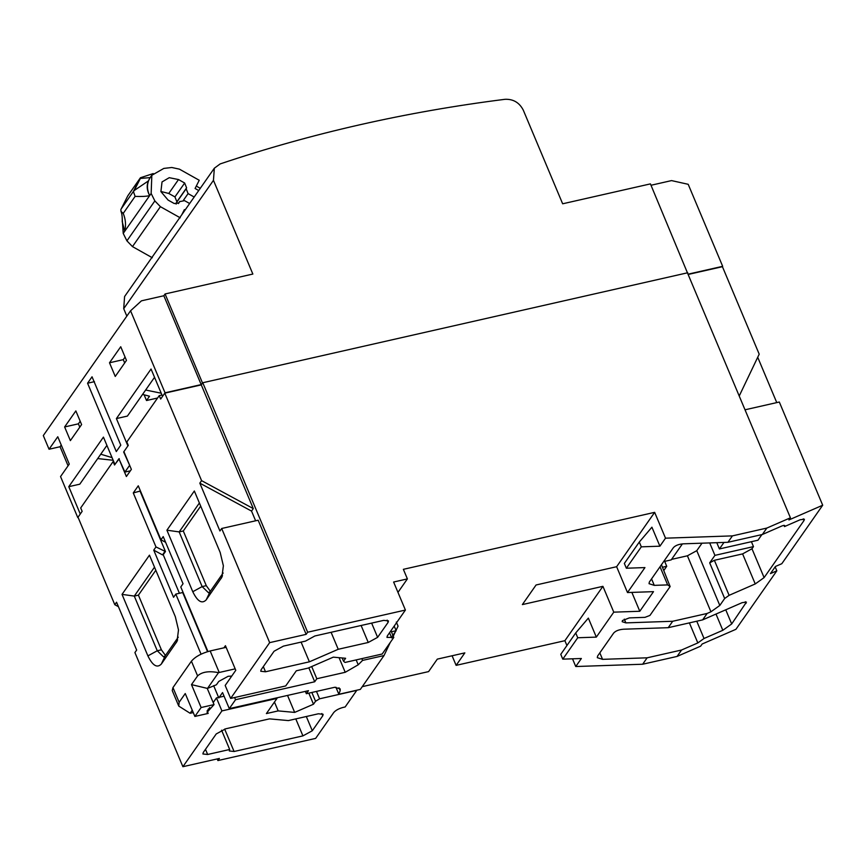 <?xml version="1.0" encoding="UTF-8"?>
<svg xmlns="http://www.w3.org/2000/svg" width="866" height="866" viewBox="0 0 866 866"><rect width="100%" height="100%" fill="white"/><g stroke="black" fill="none" stroke-linecap="round" stroke-linejoin="round"><path stroke-width="1.3" d="M122.203 218.373L123.221 233.409L126.923 240.856L154.852 200.923L151.149 193.475L149.656 195.619C146.928 189.816 146.787 184.371 149.223 179.284L150.435 177.27M180.236 217.81L160.405 206.682L132.476 246.604L126.923 240.856M132.476 246.604L152.319 257.743M200.273 188.312L196.301 186.071M151.149 193.475L151.831 175.278L163.826 168.415L171.76 167.495L179.392 169.141L199.234 180.269L195.077 188.485L198.725 190.531M185.108 210.005L184.393 209.604L181.795 214.736M189.643 203.51L184.534 200.641L179.63 201.648L178.742 203.164M160.859 191.473L168.773 193.464L178.504 179.554L169.238 177.682L162.029 181.936L160.903 191.613L168.112 200.089L174.272 203.542L178.981 202.871M178.504 179.554L184.664 183.018L174.943 196.918L168.773 193.464M176.123 204.105L176.881 201.778L186.601 187.868L184.664 183.018M186.601 187.868L186.158 188.745L188.095 193.605L194.19 197.026M178.244 203.586L179.825 201.323L178.309 203.542M154.852 200.923L160.405 206.682M121.002 211.401C121.976 213.653 122.377 217.085 122.236 221.707L124.736 231.254C126.144 225.149 125.646 219.195 123.221 213.404L121.002 211.401L120.85 209.604M135.118 196.387C141.407 196.658 146.246 196.409 149.645 195.629L149.656 195.619C146.906 190.488 146.484 185.595 148.378 180.929L134.273 190.477L133.429 191.613L135.118 196.387L123.221 213.404M176.881 201.778L174.943 196.918M153.217 173.568L140.444 177.757L140.379 178.428L150.056 177.627L148.378 180.929M150.056 177.627L152.319 174.618M140.303 177.952L127.822 195.792L121.251 208.814L133.429 191.397L140.444 177.757L127.778 195.911M129.759 465.572L123.654 451.987L127.897 445.925L123.903 451.63L127.897 445.925L116.401 418.581L151.052 369.024L162.548 396.368L164.789 393.153L160.675 399.042L159.247 395.621L126.826 441.974L128.265 445.384L123.903 451.63L131.372 469.394L126.382 476.527L118.913 458.753L114.55 464.999L113.121 461.578L80.7 507.931L82.14 511.341L78.027 517.229L80.267 514.014L78.027 517.229L114.799 604.717L118.415 606.665M165.46 655.465L161.401 649.825L138.419 595.148L155.815 570.272M315.646 738.395L333.724 712.545C335.662 710.304 338.79 708.594 343.098 707.425L345.166 706.959L356.76 690.375L319.586 698.808L315.549 701.265L313.481 704.22L294.667 712.404L278.17 710.899L266.392 713.573L276.99 698.418L221.912 710.91L182.899 766.702L219.39 758.432L217.886 760.565L315.646 738.395M405.407 610.054L307.647 632.223L306.153 634.356L269.662 642.637L230.648 698.429L285.715 685.937L296.313 670.793L308.09 668.119L333.313 657.153L345.61 658.279L343.542 661.234L345.014 662.447L382.187 654.014L393.781 637.43L386.961 637.387L387.329 635.893L405.407 610.054L393.619 582.028L407.388 578.899L397.97 592.376M178.255 637.181L165.319 655.67L163.62 656.926L157.266 650.767L134.284 596.089L138.419 595.148M122.03 594.379L149.461 555.16L175.322 616.679L178.493 629.961L177.032 641.349L161.314 664.07C157.092 668.357 152.622 665.629 147.891 655.887L122.03 594.379L134.284 596.089L154.505 567.165M230.648 698.429L225.182 685.45L235.779 670.295L225.441 645.69L223.937 647.822M362.259 686.651L428.583 671.605L437.308 659.123L464.847 652.877L456.122 665.359L564.892 640.688L602.92 586.325L522.371 604.587L536.076 584.983L616.624 566.71L654.653 512.347L403.372 569.33L407.388 578.899M295.782 718.899L302.927 735.883L234.08 751.493L224.651 729.064M221.577 730.19L229.685 749.491L229.328 750.974L234.08 751.493M229.685 749.491L207.656 754.492L205.48 749.317M321.827 713.519L322.769 715.781L323.137 714.298L318.385 713.779L288.367 720.588L269.499 718.867L225.615 728.815L216.229 733.946L203.272 752.489L202.904 753.972L207.656 754.492M322.769 715.781L312.301 730.752L306.315 716.518M302.927 735.883L312.301 730.752M564.892 640.688L566.927 645.527M572.513 658.81L575.749 666.528L642.659 664.233L677.082 656.428L700.659 646.155L702.153 644.012L735.938 629.301L776.824 570.824L770.448 573.606L775.438 566.472L781.814 563.701L822.7 505.224L788.915 519.946L790.42 517.803L687.431 272.822L202.774 382.74L687.431 272.822L202.774 382.74L307.647 632.223M217.204 758.93L217.886 760.565M452.095 655.779L456.122 665.359M308.826 693.146L313.481 704.22M294.667 712.404L287.534 695.43M616.624 566.71L627.493 592.55L653.505 591.651L639.79 611.266L613.778 612.154L602.92 586.325M631.866 592.398L639.79 611.266M201.28 384.883L253.283 508.591L201.572 480.641L164.789 393.153L201.28 384.883L202.774 382.74L201.183 384.601L165.038 392.807L130.56 310.786L141.461 300.827L163.836 295.75L165.081 293.964L252.85 274.057L213.458 180.345L123.708 308.686L126.826 316.122M688.124 274.468L722.428 266.685L759.201 354.172L739.218 396.011M210.341 591.283L206.281 585.654L183.289 530.977L200.696 506.101M387.145 620.11L388.098 622.373L388.455 620.89L383.703 620.37L314.856 635.98L305.481 641.111L283.453 646.112L274.078 651.232L261.11 669.775L260.753 671.258L265.505 671.778L263.329 666.603M388.098 622.373L377.619 637.344L371.633 623.109M361.111 625.49L368.245 642.475L377.619 637.344M368.245 642.475L338.227 649.284L309.389 661.819L265.505 671.778M654.653 512.347L665.51 538.176L732.409 535.881L766.832 528.076L790.42 517.803M114.799 604.717L116.553 602.216L136.666 650.063L134.912 652.563L182.899 766.702M192.772 591.716L166.911 530.198L194.341 490.99L220.191 552.497L223.374 565.79L221.912 577.167L206.184 599.889C201.973 604.176 197.502 601.459 192.772 591.716L202.146 586.596L179.165 531.908L183.289 530.977M221.912 710.91L216.457 697.92L213.209 702.575M209.713 707.565L207.212 711.138M201.064 654.176L175.809 594.087L173.557 597.302L153.737 550.137L155.977 546.933L133.277 492.938L138.268 485.804L160.968 539.799L163.209 536.595L183.04 583.749L180.788 586.964L207.937 651.535M269.662 642.637L221.685 528.487L258.165 520.217L306.153 634.356M201.572 480.641L199.819 483.141L219.932 530.988L221.685 528.487M775.157 566.873L776.824 570.824M757.718 357.279L776.759 402.593M745.02 409.802L779.313 402.019L822.7 505.224M130.56 310.786L43.3 435.566L49.048 449.238L57.773 436.756L69.269 464.1L60.544 476.571L77.778 517.587L80.267 514.014L68.782 486.681L103.433 437.124L114.929 464.457L119.281 458.677M627.493 592.55L644.943 567.587L626.356 568.226L641.316 546.836L659.903 546.197L665.51 538.176M626.356 568.226L624.343 563.43L639.303 542.04L651.914 527.199L659.903 546.197M575.749 666.528L581.367 658.506L562.781 659.145L577.741 637.755L596.328 637.116L613.778 612.154M562.781 659.145L560.767 654.339L575.717 632.949L588.339 618.107L596.328 637.116M278.17 710.899L274.457 702.045M316.48 691.414L319.586 698.808M315.549 701.265L311.847 692.464M216.457 697.92L224.067 696.199M276.763 697.866L276.99 698.418M642.659 664.233L647.14 657.814L602.541 659.34L599.824 652.867M671.561 559.382L687.409 555.799L710.943 611.797L707.121 613.464L672.698 621.268L668.216 627.688L623.607 629.214C618.984 629.571 615.683 630.849 613.68 633.035L597.605 656.038L597.302 657.673L602.541 659.34M672.698 621.268L625.869 622.881L624.289 619.125M661.451 564.74L670.132 586.563L649.933 615.445L644.964 617.35L629.355 617.891L622.405 620.565L622.199 621.701L625.869 622.881M670.132 586.563L667.654 584.907L654.274 585.362L651.557 578.889M732.409 535.881L727.927 542.3L683.328 543.826C678.706 544.184 675.393 545.461 673.402 547.648L649.338 582.06L649.045 583.695L654.274 585.362M766.832 528.076L762.351 534.495L781.782 526.03C784.38 524.991 785.289 525.175 784.499 526.582L784.791 525.64M783.99 525.37L784.499 526.582L800.119 519.773L804.417 519.221L803.994 520.563L764.104 577.611L751.98 548.763L753.474 546.619L751.407 541.694M753.474 546.619L714.926 555.366L709.687 562.857L714.374 560.291L742.606 553.894L755.239 583.944L764.104 577.611M755.239 583.944L729.107 595.332L724.669 598.503L719.808 605.453L696.784 550.668L687.409 555.799M710.943 611.797L719.808 605.453M668.216 627.688L702.629 619.883L707.121 613.464M702.629 619.883L742.151 602.66L746.449 602.108L731.694 623.953L725.751 609.816M715.998 614.059L722.829 630.296L731.694 623.953M722.829 630.296L704.026 638.491L696.762 621.214M689.39 622.881L697.823 642.929L704.026 638.491M697.823 642.929L681.564 650.009L677.082 656.428M681.564 650.009L647.14 657.814M161.974 395.004L159.247 395.621M206.281 585.654L202.146 586.596L208.5 592.745L210.2 591.5L223.125 573M166.911 530.198L179.165 531.908L199.386 502.994M343.542 661.234L342.167 657.954M393.781 637.43L390.956 630.708M301.097 642.107L309.389 661.819M331.093 632.299L338.227 649.284M727.927 542.3L762.351 534.495M255.622 520.791L251.541 511.092L253.283 508.591M113.121 461.578L113.663 461.459M199.819 483.141L251.541 511.092M160.968 539.799L165.612 542.311M140.444 490.979L133.277 492.938M140.162 491.368L165.449 551.523L155.977 546.933M153.737 550.137L162.516 554.889L164.767 551.674M162.516 554.889L163.209 554.727L179.414 593.275M207.537 651.643L182.694 592.528L175.809 594.087M639.303 542.04L641.316 546.836M575.717 632.949L577.741 637.755M716.777 542.679L719.408 548.947L757.967 540.211L761.885 534.593M165.449 551.523L163.209 554.727M663.637 561.601L671.226 559.88L682.408 543.891M663.843 570.434L666.733 566.299L662.512 567.252M714.926 555.366L709.698 542.928M664.666 561.363L666.733 566.299M696.784 550.668L702.012 543.188M751.98 548.763L742.606 553.894M723.965 542.441L719.408 548.947M687.539 273.082L650.431 183.884L562.651 203.791L523.259 110.079C519.351 102.589 513.3 98.984 505.095 99.298C406.306 111.746 311.327 133.277 220.181 163.912L214.335 168.21L124.585 296.551L123.708 308.686M214.335 168.21L213.458 180.345M651.005 185.259L671.551 180.593L688.199 184.306L722.677 266.327L688.015 274.186M61.248 445.037L60.057 446.737L49.048 449.238M60.057 446.737L68.078 465.8M165.081 293.964L202.428 382.826M202.774 382.74L687.777 272.747M163.836 295.75L201.183 384.601M120.785 445.146L116.293 451.565L87.563 383.216L92.045 376.797L120.785 445.146M115.254 376.45L109.506 362.778L120.731 346.736L126.468 360.408L115.254 376.45M81.599 424.578L70.373 440.621L64.625 426.949L75.851 410.906L81.599 424.578M114.929 464.457L118.913 458.753L114.929 464.457M129.402 465.659L124.91 472.067L118.913 458.753M68.782 486.681L79.791 484.181L106.919 445.395M94.448 381.657L87.563 383.216M109.506 362.778L123.275 359.65L124.672 362.973M125.072 357.084L123.275 359.65M80.202 421.255L78.395 423.831L64.625 426.949M78.395 423.831L79.791 427.155M116.401 418.581L127.41 416.081L154.538 377.305M144.254 395.145L146.516 400.525L157.569 398.014M145.64 390.025L161.228 393.218M100.759 454.206L112.05 457.627M142.587 394.398L149.515 396.227L146.516 400.525M97.706 458.569L113.165 460.279M124.91 472.067L130.365 470.833M231.731 676.075L228.126 676.303L218.752 681.434L216.424 684.768L207.494 688.427L191.483 684.627L197.6 675.902L191.418 661.202L172.973 687.582L172.237 690.559L178.764 706.093L190.119 713.27L193.248 712.566M226.123 647.335L210.167 650.951C201.518 653.267 195.261 656.688 191.418 661.202M207.082 710.834L208.176 713.422L207.039 712.382L214.054 704.588L207.266 688.459M212.928 701.904L214.01 701.417M338.996 687.777L340.176 690.592L340.208 688.925L334.741 687.268L306.348 693.709L305.373 691.382M306.348 693.709L308.469 690.678L229.295 708.637L222.551 692.573L218.806 697.92M208.663 709.07L208.078 709.2M172.973 687.582L179.143 702.283L178.764 706.093M179.143 702.283L185.248 693.547L194.882 716.442L201.118 707.533L191.483 684.627M210.167 650.951L219.228 672.481L218.524 672.644C208.912 670.782 201.94 671.864 197.6 675.902M219.228 672.481L235.173 668.855M234.61 697.531L235.53 699.717L314.704 681.769L308.837 667.794M311.695 666.549L316.826 678.738L345.22 672.297L339.071 657.673M391.41 631.779L396.141 630.697L394.203 626.075M396.141 630.697L392.406 636.055M218.524 672.644L207.494 688.427M229.295 708.637L235.53 699.717M214.054 704.588L201.118 707.533M194.882 716.442L208.176 713.422M192.263 710.207L190.119 713.27M340.176 690.592L338.877 694.283L360.332 689.412L384.017 655.551L362.562 660.412L358.221 664.796L345.22 672.297M316.826 678.738L314.704 681.769M335.911 687.236L338.877 694.283M384.017 655.551L390.252 642.475M393.261 636.185L395.307 631.899M396.022 630.405L398.057 626.161L396.325 622.059M361.815 658.636L362.562 660.412M124.715 231.265L123.221 233.409M149.645 195.629L124.736 231.254M186.158 188.745L176.437 202.655M134.273 190.477L140.379 178.428M188.095 193.605L183.473 200.208M161.401 649.825L157.266 650.767L147.891 655.887M391.724 637.896L389.548 632.732M176.263 642.669L177.617 639.866M165.319 655.67L161.314 664.07M206.184 599.889L210.2 591.5M221.144 578.499L222.486 575.684M745.301 601.718L746.027 603.45M729.107 595.332L714.374 560.291M803.269 518.831L803.994 520.563M667.654 584.907L660.033 566.765M724.669 598.503L709.687 562.857M218.6 697.433L213.653 685.645M358.221 664.796L356.164 659.914M151.831 175.278L150.338 177.411M121.045 209.193L127.8 195.824"/></g></svg>
